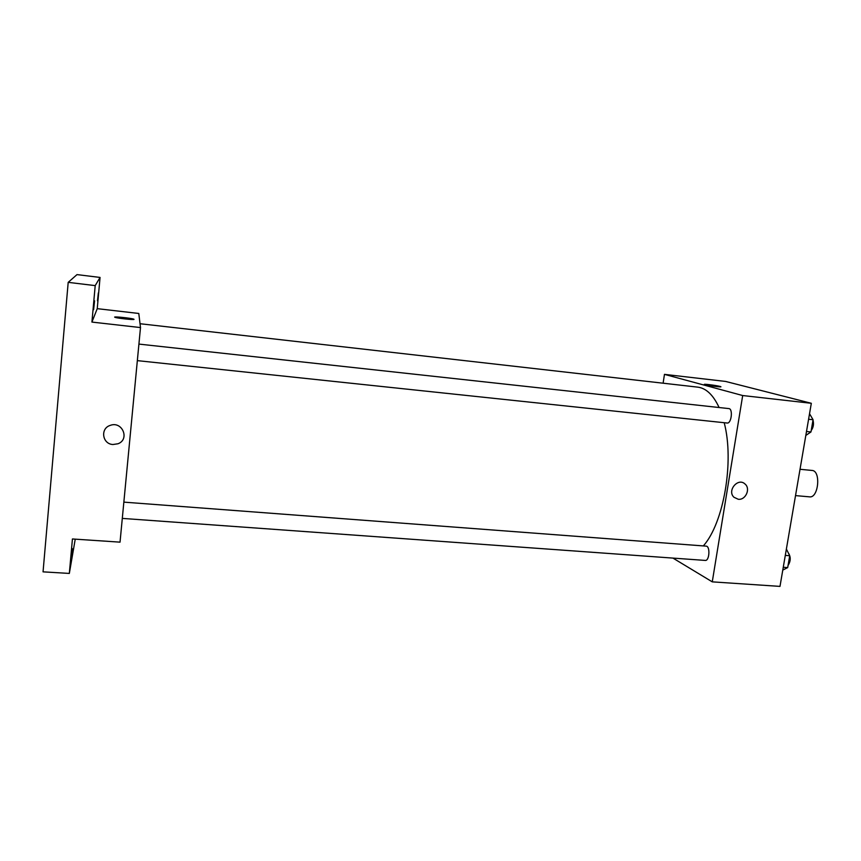 <?xml version="1.0" encoding="UTF-8"?>
<svg xmlns="http://www.w3.org/2000/svg" width="861" height="861" viewBox="0 0 861 861"><rect width="100%" height="100%" fill="white"/><g stroke="black" fill="none" stroke-linecap="round" stroke-linejoin="round"><path stroke-width="1.29" d="M795.521 495.602L809.534 496.851C818.574 498.368 821.157 470.612 811.988 470.44L800.03 469.288M663.11 383.199L664.466 374.363L725.629 381.445L811.32 403.292L779.991 586.395L712.262 581.853L672.936 558.089M664.466 374.363L742.688 395.543L811.32 403.292M742.688 395.543L712.262 581.853M738.254 499.262L733.97 497.271C726.759 490.716 738.017 477.198 745.013 484.011C750.846 488.65 745.669 500.306 738.254 499.262L733.97 497.271C726.759 490.716 738.017 477.198 745.013 484.011C750.846 488.65 745.669 500.306 738.254 499.262M703.329 545.917C723.703 523.176 734.455 461.281 724.198 422.719M719.107 407.533C713.263 394.973 706.138 388.171 697.733 387.138L140.031 323.725M726.792 422.955L727.115 423.02C731.419 423.86 733.217 408.706 728.826 408.588L138.912 344.088M122.305 518.397L705.256 560.425C709.464 561.092 710.368 546.078 706.128 546.132L123.855 502.135M704.642 384.555C701.952 383.608 716.148 385.341 719.99 386.417L720.614 386.611C723.563 387.644 706.784 385.48 704.642 384.544C701.952 383.608 716.148 385.341 719.99 386.417L720.851 386.772M100.059 277.436L95.205 285.615L68.191 282.354L77.006 274.605L100.059 277.436L97.239 308.658L138.793 313.469L140.494 327.567L120.034 542.15L72.432 538.964L69.332 573.426L75.241 539.147M95.205 285.615L91.923 322.079L140.494 327.567M68.191 282.354L43.05 571.855L69.332 573.426M117.989 443.759L112.942 444.513C102.341 444.093 100.027 428.498 110.154 425.42C122.197 420.642 130.119 439.358 117.989 443.759L112.942 444.513C102.341 444.093 100.027 428.498 110.154 425.42M97.239 308.658L91.923 322.079M134.025 319.334C134.617 320.109 117.548 318.322 115.105 317.343C111.349 316.138 130.818 318.01 133.67 319.13L133.67 319.13C131.27 318.172 114.373 316.385 114.739 317.139M94.592 300.833L93.612 309.702L94.592 300.833M98.348 292.944L97.487 300.801L98.348 292.944M72.302 548.661L71.172 558.843L72.302 548.661M786.373 549.049L789.72 555.722L787.686 567.593L782.778 570.09M785.297 555.399L789.72 555.722M783.262 567.27L787.686 567.593M788.052 565.462C790.861 561.038 790.936 556.819 788.256 552.794M809.534 413.743L813.064 419.727L810.965 431.964L805.821 435.429M808.597 419.242L813.064 419.727M806.499 431.49L810.965 431.964M811.213 430.5C813.397 427.497 814 424.032 812.999 420.103M137.34 360.63L727.115 423.02"/></g></svg>
